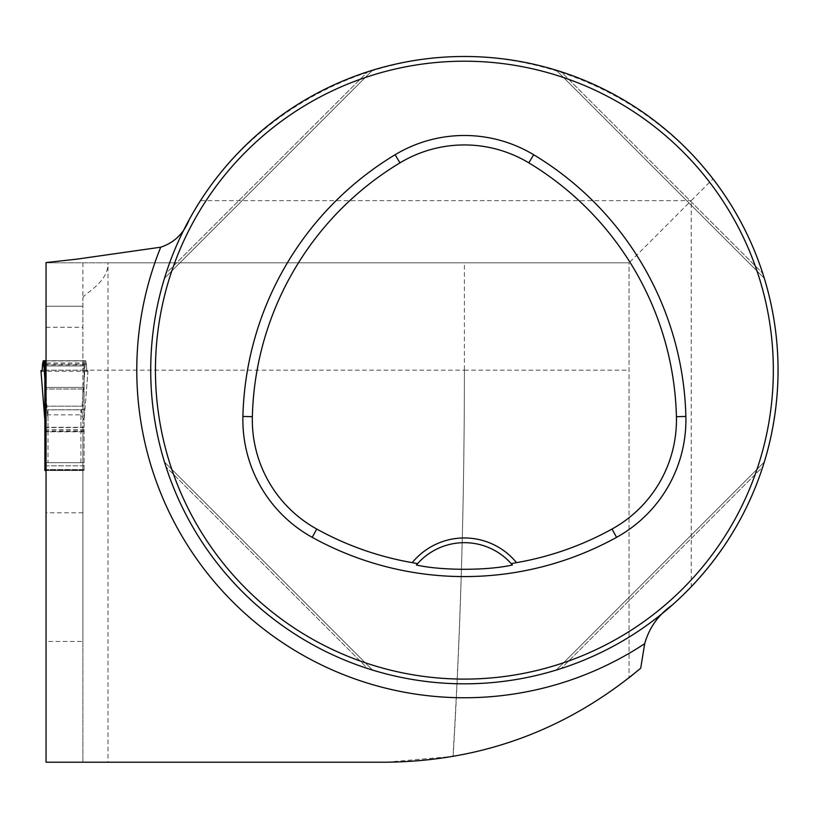 <?xml version="1.0" encoding="UTF-8"?>
<svg xmlns="http://www.w3.org/2000/svg" width="819" height="819" viewBox="0 0 819 819"><rect width="100%" height="100%" fill="white"/><g stroke="black" fill="none" stroke-linecap="round" stroke-linejoin="round"><path stroke-width="0.61" stroke-dasharray="4.09 3.07" d="M629.514 677.415L629.064 677.774C576.965 718.58 518.325 744.799 453.142 756.428L385.974 762.223L107.995 762.223L107.995 262.817L629.064 262.817L691.246 200.635L200.481 200.635C255.006 116.175 350.665 61.261 451.095 56.777C551.545 52.744 651.504 99.355 712.991 178.89L691.246 200.635L691.246 586.762C747.87 525.655 776.801 453.45 778.05 370.147C777.333 299.263 755.65 235.514 712.991 178.89M82.903 262.817L82.903 298.28C82.115 294.216 108.446 283.671 107.965 262.817L46.048 262.817L46.048 306.245L82.903 306.245L82.903 298.28L82.903 762.223L82.903 641.482L46.048 641.482L46.048 431.828L46.048 470.526L84.081 470.526L84.081 406.152L46.048 406.152L46.048 389.025L82.903 389.025L82.903 462.684L46.048 462.684L84.081 462.684L44.871 462.684M46.048 327.262L82.903 327.262L82.903 306.245L46.048 306.245L46.048 365.939L82.903 365.929L82.903 389.025M46.048 360.739L85.35 360.739L84.081 379.238L84.081 360.739L84.081 387.418L46.048 387.418L46.048 365.939L82.903 365.939L82.903 327.262M82.903 387.418L46.048 387.418L46.048 389.025L84.081 389.025L84.081 406.152M82.903 641.482L82.903 431.828L82.903 470.526L82.903 465.816L46.048 465.816L46.048 409.828L82.903 409.828L46.048 409.828L46.048 406.152L82.903 406.152M84.081 465.816L46.048 465.816L46.048 470.526L82.903 470.526L46.048 470.526M82.903 512.796L46.048 512.796M82.903 431.828L46.048 431.828M82.903 465.816L82.903 462.684L46.048 462.684M46.048 262.817L629.064 262.817L629.064 677.774L629.064 262.817M453.142 756.428A1184.069 205.61 90 0 0 464.393 370.147L464.393 262.817M691.246 586.762L672.245 605.057A313.657 313.657 0 0 1 189.199 219.635L200.481 200.635M166.032 273.392C196.14 179.115 273.351 101.904 367.629 71.785C273.351 101.904 196.14 179.115 166.032 273.392L367.629 71.785L166.032 273.392M762.755 466.912C732.636 561.189 655.425 638.4 561.148 668.519C655.425 638.4 732.636 561.189 762.755 466.912L561.148 668.519L762.755 466.912M367.629 668.519C273.351 638.4 196.14 561.189 166.032 466.912C196.14 561.189 273.351 638.4 367.629 668.519L166.032 466.912L367.629 668.519M561.148 71.785C655.425 101.904 732.636 179.115 762.755 273.392C732.636 179.115 655.425 101.904 561.148 71.785L762.755 273.392L561.148 71.785M46.048 262.582L77.17 259.101M416.39 565.008A62.735 62.735 0 0 1 512.387 565.008M764.281 462.049L556.285 670.044L764.281 462.049M164.496 278.255L372.491 70.26L164.496 278.255M556.285 70.26L764.281 278.255L556.285 70.26M372.491 670.044L164.496 462.049L372.491 670.044M82.903 370.147L464.393 370.147C464.342 502.497 460.534 631.275 452.968 756.459M84.081 387.418L84.081 389.025M84.081 379.238L84.081 470.526L44.871 470.526L44.871 420.393M44.871 406.152L44.871 360.739M46.048 409.828L84.081 409.735M84.081 427.559L44.871 427.559M84.081 419.748L80.938 414.854L48.004 414.854L44.871 419.748M47.584 415.09L44.042 370.147L42.117 370.28L84.9 370.147L87.981 370.72L87.418 371.324L86.937 370.72L85.667 360.79L43.274 360.79L85.667 360.79L86.456 364.148C86.589 370.679 87.09 372.87 87.981 370.72L84.9 370.147L81.368 415.09M87.387 371.324L87.981 370.72L84.081 420.393M44.042 370.147L84.9 370.147M45.291 427.293L83.661 427.293M83.661 409.828L45.291 409.828M85.637 360.739L43.305 360.739M672.245 605.057A313.657 313.657 0 0 1 189.199 219.635M82.903 469.574L46.048 469.574M82.903 470.178L46.048 470.178M82.903 470.321L46.048 470.321M84.081 368.1L82.903 368.1M84.081 391.789L82.903 391.789M464.393 370.147L629.064 370.147M48.004 409.828L48.004 462.684M80.938 462.684L80.938 409.828M80.938 414.854L80.938 427.293M48.004 427.293L48.004 414.854M44.871 429.647L84.081 429.647M44.871 430.886L84.081 430.886M44.871 431.572L84.081 431.572M44.871 469.574L84.081 469.574M44.871 470.178L84.081 470.178M44.871 470.321L84.081 470.321M84.081 360.933L46.048 360.933M84.081 364.854L46.048 364.854M84.081 365.939L46.048 365.939M86.456 364.148L42.486 364.148M86.374 362.95L42.568 362.95M87.991 370.69L84.101 420.219M87.582 371.324L41.359 371.324"/><path stroke-width="1.23" d="M107.995 762.223L46.048 762.223L46.048 641.482M629.064 677.774L640.714 668.191C566.932 729.893 482.022 761.24 385.974 762.223L46.048 762.223L46.048 262.817M778.05 370.147A313.657 313.657 0 0 0 307.555 98.515A313.657 313.657 0 0 0 307.555 641.789A313.657 313.657 0 0 0 778.05 370.147M367.629 71.785L372.491 70.26L367.629 71.785M166.032 273.392L164.496 278.255L166.032 273.392M764.281 462.049L762.755 466.912L764.281 462.049M561.148 668.519L556.285 670.044L561.148 668.519M372.491 670.044L367.629 668.519L372.491 670.044M166.032 466.912L164.496 462.049L166.032 466.912M762.755 273.392L764.281 278.255L762.755 273.392M561.148 71.785L556.285 70.26L561.148 71.785M640.714 668.191L644.686 643.683A327.61 327.61 0 0 1 160.729 247.195L77.17 259.101L46.048 262.582M189.199 219.635C183.763 233.487 174.273 242.67 160.729 247.195M672.245 605.057C658.374 614.834 649.191 627.712 644.686 643.683M511.199 563.636L516.543 562.643A67.434 67.434 0 0 0 412.244 562.643L417.577 563.636L416.39 565.008C441.523 570.72 487.428 570.7 512.387 565.008L511.199 563.636A62.735 62.735 0 0 0 417.577 563.636M412.244 562.643A305.19 305.19 0 0 1 316.769 529.054A124.836 124.836 0 0 1 252.354 416.687A305.19 305.19 0 0 1 399.979 162.848A124.836 124.836 0 0 1 528.808 162.848A305.19 305.19 0 0 1 676.422 416.687A124.836 124.836 0 0 1 612.008 529.054A305.19 305.19 0 0 1 516.543 562.643M312.193 537.325A314.65 314.65 0 0 0 616.584 537.325A134.296 134.296 0 0 0 685.872 416.462A314.65 314.65 0 0 0 533.681 154.75A134.296 134.296 0 0 0 395.096 154.75A314.65 314.65 0 0 0 242.905 416.462A134.296 134.296 0 0 0 312.193 537.325L316.769 529.054M773.341 370.147A308.958 308.958 0 0 0 309.91 102.59A308.958 308.958 0 0 0 309.91 637.714A308.958 308.958 0 0 0 773.341 370.147M41.554 371.324L40.96 370.72C41.851 372.891 42.353 370.7 42.486 364.148L43.274 360.79L42.117 370.28L40.95 370.679L44.871 420.393L44.871 360.739L43.602 360.739L44.871 379.238M46.048 406.152L44.871 406.152L44.871 470.526L46.048 470.526M44.871 409.735L46.048 409.828M44.871 462.684L46.048 462.684M46.048 360.739L44.871 360.739M46.048 389.025L44.871 389.025M612.008 529.054L616.584 537.325M399.979 162.848L395.096 154.75M252.354 416.687L242.905 416.462M676.422 416.687L685.872 416.462M528.808 162.848L533.681 154.75M44.871 465.816L46.048 465.816M46.048 360.933L44.871 360.933M46.048 364.854L44.871 364.854M46.048 365.939L44.871 365.939M46.048 368.1L44.871 368.1M46.048 387.418L44.871 387.418M46.048 391.789L44.871 391.789M40.95 370.69L44.85 420.219"/></g></svg>
